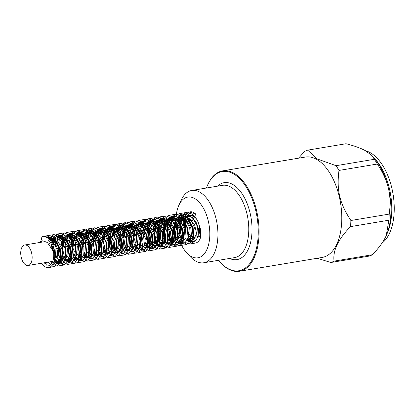<?xml version="1.0" encoding="UTF-8"?>
<svg xmlns="http://www.w3.org/2000/svg" width="415" height="415" viewBox="0 0 415 415"><rect width="100%" height="100%" fill="white"/><g stroke="black" fill="none" stroke-linecap="round" stroke-linejoin="round"><path stroke-width="0.62" d="M185.858 220.775A2.931 1.561 80.5 0 1 186.947 225.138A2.931 1.561 80.5 0 1 185.962 226.279A2.931 1.561 80.5 0 1 185.178 226.056A14.074 7.496 80.5 0 1 185.189 222.767M185.438 221.916A13.778 7.335 -99.5 0 0 185.287 224.494L185.116 227.643M183.954 223.737A2.931 1.561 80.5 0 1 184.353 220.92A2.931 1.561 80.5 0 1 184.758 220.573M185.464 228.587A14.074 7.496 -99.5 0 1 185.178 226.056A2.931 1.561 80.5 0 1 184.161 224.51A15.832 8.43 80.5 0 0 184.203 225.667M184.903 218.181A15.832 8.43 80.5 0 0 184.353 220.92A15.832 8.43 -99.5 0 0 184.203 222.513M188.732 220.604L193.717 231.42L193.39 236.239L191.574 238.366L187.902 234.605L186.947 225.138M176.899 223.991L177.288 222.871M178.839 220.059L182.828 217.387M181.345 226.076L183.632 235.289L181.386 240.062L177.376 235.269L177.433 224.432L176.909 224.001A11.553 6.152 80.5 0 0 176.759 227.861M168.22 222.341L172.656 219.115M179.467 222.258L180.452 223.498A11.553 6.152 80.5 0 0 177.693 219.903M151.501 244.881A10.557 5.618 80.5 0 0 153.394 230.278L153.322 230.356A10.38 5.525 80.5 0 1 151.459 244.715L150.842 245.177L148.42 243.74L146.552 239.263L147.787 227.389M148.944 225.646L152.45 223.478L158.167 225.672L162.281 232.566L163.152 239.958L161.025 243.455L158.592 242.049L156.74 237.536L157.985 225.667M158.577 224.655L162.638 221.802L168.334 223.96L172.474 230.849L173.34 238.272L171.203 241.743L168.786 240.368L166.913 235.85L168.137 223.976M50.583 240.679L56.305 242.806L60.377 249.591L61.249 256.859L59.174 260.283L55.47 256.211L54.972 246.406L56.258 242.759M59.796 239.273L60.849 238.983L66.467 241.105L70.56 247.864L71.437 255.168L69.357 258.576L65.653 254.504L65.155 244.71L66.421 241.058M69.995 237.572L71.027 237.271L76.651 239.419L80.728 246.152L81.631 253.456L79.54 256.906L75.826 252.823L75.323 242.998L76.609 239.382M80.173 235.845L81.21 235.549L86.849 237.712L90.911 244.482L91.793 251.755L89.723 255.194M89.339 255.194L85.884 250.702L85.511 241.302L86.802 237.671M87.964 235.922L91.393 233.878L97.022 236L101.11 242.775L101.976 250.063L99.901 253.472M99.548 253.487L96.078 249.021L95.704 239.605L96.975 235.953M98.127 234.236L101.576 232.177L105.887 233.251L109.648 237.447L112.143 248.575M109.721 251.812L106.245 247.319L105.877 237.904L107.148 234.273M108.336 232.535L111.754 230.45L116.024 231.539L119.759 235.611L122.347 246.645M119.883 250.105L116.423 245.602L116.05 236.197L117.346 232.576M118.524 230.823L121.937 228.764L126.233 229.837L129.952 233.961L132.515 245.011M130.087 248.383L126.622 243.911L126.243 234.501L127.53 230.854M128.671 229.132L132.12 227.083L137.562 229.033M140.275 246.702L136.8 242.22L136.426 232.805L137.692 229.158M138.869 227.436L142.298 225.361L147.865 227.456M48.187 237.966L50.106 237.307L57.177 240.223L62.162 249.296L62.904 259.022L59.734 263.634L54.49 258.799M52.736 249.965L52.788 247.957M53.063 245.654L54.266 241.343M57.011 237.235L60.289 235.637L67.334 238.521L72.35 247.563L73.097 257.331L69.912 261.927L66.82 260.573L64.169 255.77M62.935 248.31L64.439 239.611M67.199 235.57L70.467 233.915L77.512 236.841L82.512 245.851L83.291 255.619L80.1 260.262L76.998 258.836L74.337 254.089M73.123 246.671L74.622 237.93M77.392 233.853L80.645 232.193L87.715 235.129L92.695 244.186L93.453 253.913L90.283 258.55L88.815 258.789L91.98 254.156L91.233 244.435L86.247 235.372L79.177 232.436L76.619 233.531M86.73 256.652L84.52 252.33M83.285 244.892L84.816 236.249M85.381 235.046L90.833 230.527L97.79 233.313L102.801 242.163L103.698 251.853L100.726 256.761M96.949 255.002L94.713 250.65M93.468 243.169L94.988 234.522M95.538 233.334L101.016 228.826L107.967 231.637L112.979 240.461L113.892 250.198L110.878 255.085M107.184 253.332L104.886 248.984M103.667 241.561L105.161 232.815L103.122 240.244M105.716 231.658L111.194 227.093L118.182 229.962L123.167 238.838L124.054 248.544L121.019 253.425M117.305 251.563L115.059 247.252M113.84 239.823L115.36 231.145M115.925 229.952L121.377 225.407L128.349 228.219L133.345 237.09L134.237 246.764L131.259 251.672M127.462 249.872L125.257 245.535M124.007 238.049L125.538 229.433M126.098 228.229L131.56 223.732L138.506 226.523L143.528 235.347L144.436 245.068L141.442 249.965M137.723 248.237L135.44 243.87M134.211 236.436L135.71 227.705M136.255 226.554L141.738 222.004L148.788 224.935L153.778 233.951L154.562 243.709L151.376 248.362L148.264 246.92L145.608 242.168M144.394 234.75L145.898 226.03M146.464 224.852L151.921 220.292L158.992 223.218L163.972 232.286L164.724 242.007L161.554 246.635L157.036 243.309L154.588 233.811L156.393 223.654L162.109 218.627L169.159 221.511L174.17 230.569L174.912 240.321L171.732 244.917L167.613 242.236M166.067 238.978L164.745 230.641L166.368 222.357M171.675 217.061L172.287 216.915L179.327 219.826L184.333 228.841L185.111 238.62L181.915 243.247L178.647 241.649L175.934 236.379L174.938 228.94L176.173 221.579M181.723 215.364L182.465 215.183M184.991 215.323L191.191 220.1L194.988 229.038L195.123 237.593L192.104 241.551L187.974 238.843M44.135 262.804A12.429 6.619 -99.5 0 0 46.828 264.22L46.937 265.839A14.074 7.496 -99.5 0 0 48.337 265.849A14.074 7.496 -99.5 0 0 53.763 254.945A14.074 7.496 -99.5 0 0 48.342 239.87L47.73 243.045A10.38 5.525 -99.5 0 0 44.306 241.732L24.729 245A10.38 5.525 80.5 0 1 31.888 254.328A10.38 5.525 80.5 0 1 28.147 265.476A10.38 5.525 80.5 0 1 20.75 252.123A10.38 5.525 80.5 0 1 24.729 245M41.002 242.282A12.139 6.464 80.5 0 1 42.237 240.835L41.085 237.447A15.832 8.43 80.5 0 1 43.409 236.353A15.832 8.43 80.5 0 1 54.334 250.577A15.832 8.43 80.5 0 1 48.628 267.582A15.832 8.43 80.5 0 1 41.448 263.25M191.569 238.355L194.407 237.883L196.622 233.718L194.448 224.048L187.819 217.953M184.545 218.332L181.225 221.667M184.125 214.773L185.256 214.451L192.425 217.434L197.504 226.647L198.271 236.628L194.988 241.343L194.251 241.364L193.914 237.966M53.141 245.882L55.942 258.462L54.832 263.162L52.176 265.175M50.521 264.775L48.052 262.15M49.027 238.755L52.897 236.56L60.061 239.543L65.145 248.751L65.912 258.737L62.624 263.473L57.976 260.008M58.391 238.085L63.075 234.828L70.265 237.837L75.323 247.086L76.075 257.025L72.807 261.772L68.143 258.327M68.558 236.384L73.263 233.163L80.443 236.119L85.526 245.384L86.253 255.339L82.984 260.039L80.676 259.422M78.902 257.539L78.342 256.626M78.741 234.646L83.441 231.466L90.605 234.434L95.694 243.647L96.456 253.638L93.168 258.358L90.838 257.705M89.09 255.811L88.519 254.903M87.456 235.647L93.619 229.728L100.803 232.737L105.867 241.971L106.624 251.921L103.356 256.678L101.053 255.993M99.278 254.151L98.682 253.212M97.655 233.982L103.807 228.048L110.992 231.015L116.07 240.29L116.797 250.235L113.528 254.94L111.23 254.317M109.446 252.45L108.886 251.532M107.833 232.27L113.99 226.367L121.154 229.329L126.243 238.547L126.995 248.538L123.712 253.249L121.382 252.611M119.634 250.712L119.074 249.809M118 230.543L124.163 224.634L131.342 227.638L136.411 236.861L137.173 246.821L133.9 251.578L131.591 250.888M129.822 249.042L129.226 248.097M128.199 228.873L134.351 222.938L141.541 225.916L146.609 235.191L147.341 245.125L144.078 249.84L139.424 246.432M138.382 227.176L144.534 221.268L151.703 224.219L156.797 233.453L157.539 243.439L154.256 248.139L151.07 246.743L148.342 241.826L147.87 227.467M148.549 225.438L154.712 219.54L161.881 222.539L166.954 231.746L167.722 241.722L164.444 246.474L161.243 245.006L158.509 240.135L158.048 225.744M158.452 224.494L161.139 219.95L164.895 217.828L172.085 220.822L177.148 230.086L177.885 240.02L174.622 244.751L170.352 241.976L167.629 233.614M169.548 220.733L170.762 218.84M172.635 217.107L175.083 216.163L182.252 219.115L187.347 228.364L188.078 238.335L184.8 243.029L180.323 239.886M179.654 219.125L180.982 217.107M153.317 230.356L148.886 225.615L145.141 224.904M143.792 225.319L142.029 226.585L140.638 228.52M139.523 231.311L138.859 235.466L140.778 244.368M142.776 246.328L144.602 245.483L145.328 237.971L140.846 228.966L134.642 226.642M133.537 227.036L130.362 230.408M129.33 232.981L129.07 234.019M129.065 234.029L129.594 243.901L130.585 246.028M133.085 247.947L135.477 242.593L132.535 233.033L125.75 228.209L124.526 228.333L128.749 225.568L135.223 228.151L139.871 236.275L140.685 245.078L137.93 249.208L134.507 247.024M123.385 228.748L120.168 232.089M119.157 234.672L118.721 242.791L120.417 247.739M123.105 249.607L125.097 246.775L123.826 237.593L117.819 230.455L114.597 230.009M113.248 230.429L111.09 232.125L110.001 233.78M108.979 236.405L108.299 241.323L110.234 249.472M112.226 251.428L114.265 250.281L114.633 242.36L109.819 233.614L104.414 231.695L101.571 232.167M103.008 232.125L99.823 235.507M98.786 238.096L98.391 239.797L99.263 249.576L100.041 251.137M102.578 253.041L103.081 252.932L104.902 247.044L101.582 237.53L94.682 233.318L93.894 233.448M92.825 233.853L89.624 237.198M88.608 239.771L88.302 248.585L89.868 252.828M92.446 254.732L94.641 251.355L92.981 241.997L86.751 235.347L84.053 235.108M82.689 235.544L80.168 237.707L79.452 238.879M78.435 241.499L77.766 247.179L80.261 255.36L80.821 255.905M82.378 256.397L83.908 255.038L83.903 246.743L78.783 238.298L73.87 236.799M72.49 237.224L69.279 240.601M68.242 243.206L67.738 245.639L68.947 255.22L70.659 257.601M72.086 258.135L72.796 257.897L74.301 251.474L70.612 242.059L63.293 238.558M62.276 238.947L60.642 240.166M58.059 244.881L57.903 254.364L60.481 259.313M61.825 259.847L64.159 255.894L62.105 246.422L55.683 240.285L50.666 240.669M52.124 240.653L51.019 241.348M51.828 261.502L52.902 260.853M53.717 253.451L53.146 251.127L47.73 243.045M167.644 223.4A11.553 6.152 80.5 0 0 171.385 240.638L171.551 239.782L174.046 241.281L174.974 240.799L176.095 233.614L171.909 224.235L167.266 221.34M153 229.832L155.547 222.165L160.491 218.596L167.67 221.548L172.759 230.807L173.486 240.773L170.212 245.467L166.591 243.584L163.764 237.344L163.116 229.002L165.175 221.361L160.081 226.865M159.687 228.146L159.879 238.288L163.65 243.019L166.109 238.205L163.536 228.489L156.808 222.974L155.293 223.011L150.619 226.891M149.519 229.843L149.084 237.022L152.015 244.119M152.279 244.321L153.675 244.674L155.604 242.293L154.738 233.168L153.41 230.315M175.037 219.768L172.931 220.936L171.271 223.005L170.793 222.326L169.823 224.479M169.019 227.674L168.812 229.516L169.854 237.624M184.224 239.564L186.008 237.65L185.531 228.795L179.97 220.671L177.62 219.675M179.213 225.973L179.057 231.404L180.681 237.447M47.58 237.499L48.488 237.266L55.672 240.275L60.735 249.514L61.487 259.458L58.219 264.21L53.94 261.393M51.175 246.842L51.559 244.585M51.968 243.066L52.845 240.793M55.901 236.773L58.676 235.59L65.861 238.552L70.939 247.822L71.665 257.772L68.397 262.477L63.469 258.529M61.379 245.141L63.013 239.076M66.078 235.108L68.859 233.904L76.018 236.866L81.107 246.085L81.869 256.076L78.58 260.791L82.99 260.06M75.022 258.944L73.657 256.828M71.562 243.439L73.196 237.359M76.277 233.412L79.032 232.167L86.211 235.175L91.279 244.404L92.037 254.359L88.769 259.116M85.153 257.186L83.84 255.173M81.724 241.732L83.389 235.684M86.455 231.674L89.22 230.481L96.41 233.453L101.478 242.728L102.204 252.668L98.941 257.378M95.315 255.495L94.013 253.441M91.917 240.036L93.562 233.982M96.622 229.993L99.403 228.805L105.597 230.849L110.597 238.008L112.641 247.018L111.386 253.897M105.56 253.85L104.201 251.723M102.111 238.335L103.734 232.255M103.978 231.762L109.576 227.078L115.785 229.184L120.786 236.322L122.845 245.39L121.528 252.221M115.712 252.092L114.384 250.063M112.273 236.633L113.938 230.574M114.198 230.055L119.759 225.371L126.004 227.482L130.974 234.683L133.028 243.719L131.7 250.587M125.854 250.38L124.562 248.352M122.461 234.937L124.111 228.888M124.365 228.359L129.947 223.701L136.151 225.744L141.142 232.924L143.191 241.924L141.925 248.813M139.668 250.572L134.745 246.614M132.66 233.235L134.273 227.161M134.522 226.663L140.125 221.984L147.294 224.972L152.367 234.179L153.14 244.16L149.857 248.907L144.934 244.949M142.822 231.534L144.482 225.459M144.736 224.956L150.303 220.261L157.498 223.26L162.561 232.519L163.297 242.453L160.04 247.19L156.839 245.763L154.141 240.928M165.881 220.209L170.674 216.889L177.838 219.867L182.922 229.075L183.684 239.066L180.401 243.797L177.189 242.334M175.55 239.974L173.221 230.055L175.312 219.784M176.069 218.549L180.847 215.157L188.037 218.166L193.1 227.41L193.847 237.349L190.584 242.101L187.388 240.659M183.56 224.562L185.453 218.202M186.252 216.853L188.483 214.529A14.074 7.496 -99.5 0 0 186.885 216.495M188.286 236.649A14.074 7.496 -99.5 0 0 194.251 241.364M187.424 217.496L188.996 216.039L188.483 214.529M46.828 264.22L44.799 262.695M49.115 238.838L55.506 241.774L59.952 249.923L60.668 258.514L57.95 262.591L54.277 260.034M51.968 248.253L52.233 246.23M52.627 244.523L53.971 241.203M57.638 237.577L58.946 237.209L65.44 239.803L70.073 247.968L70.861 256.729L68.127 260.859L63.926 257.321M62.167 246.541L64.143 239.471M67.827 235.912L69.129 235.523L75.603 238.117L80.245 246.23L81.065 255.033L78.311 259.173L74.098 255.599M72.35 244.881L74.327 237.779M78.02 234.185L79.301 233.79L85.796 236.42L90.418 244.549L91.238 253.316L88.499 257.492L87.026 257.72M87.757 257.466L84.281 253.939M82.518 243.159L84.52 236.104M85.194 235.035L89.49 232.099L95.99 234.703L100.617 242.868L101.405 251.625L98.671 255.759M97.93 255.744L94.47 252.232M92.706 241.431L94.693 234.376M95.357 233.318L99.673 230.424L106.152 233.007L110.8 241.136L111.604 249.934L108.855 254.063M108.066 254.058L104.642 250.494M102.899 239.771L104.871 232.665M105.535 231.648L109.851 228.696L116.335 231.321L120.962 239.439L121.787 248.217L119.043 252.393M118.291 252.372L114.825 248.829M113.637 234.579L115.064 230.994M115.738 229.936L120.034 226.989L126.534 229.604L131.156 237.769L131.954 246.515L129.221 250.665M128.489 250.644L125.014 247.143M123.245 236.327L125.237 229.288M125.906 228.214L130.217 225.319L136.701 227.902L141.349 236.042L142.148 244.829L139.399 248.953M138.615 248.948L135.191 245.395M133.443 234.662L135.415 227.56M136.073 226.538L140.394 223.602L138.926 223.846L145.411 226.466L150.038 234.584L150.863 243.356L148.119 247.537L144.7 245.348M149.587 247.288L145.369 243.709M143.616 232.976L145.608 225.885M146.282 224.842L150.578 221.88M144.928 224.925L149.11 222.134L155.609 224.748L160.232 232.908L161.03 241.66L158.297 245.805L159.765 245.571L156.834 244.062L154.494 239.113M153.773 231.388L156.004 223.815L160.766 220.215L167.25 222.798L171.893 230.948L172.687 239.725L169.943 243.849L167.447 242.848M165.813 240.451L163.899 231.321L166.197 222.056M166.923 221.029L170.944 218.508L177.418 221.112L182.055 229.22L182.885 238.023L180.131 242.178L177.106 240.524L174.72 235.248L174.155 228.017L175.877 221.288M177.226 219.224L181.122 216.775L187.622 219.411L192.238 227.555L193.048 236.306L190.314 240.477L187.829 239.429M184.348 225.947L186.086 219.582M49.458 239.222L55.221 243.408L58.837 251.48L59.101 259.245L56.482 262.825L53.862 261.658M50.806 246.277L51.351 244.145M51.844 242.811L52.881 240.804M58.946 237.204L57.478 237.453L63.962 240.046L68.61 248.201L69.398 256.978L66.659 261.102L63.225 258.934M61.005 244.57L63.054 239.082M67.588 235.772L74.135 238.366L78.772 246.474L79.597 255.272L76.842 259.427L73.424 257.238M71.51 252.797L70.882 248.927M71.178 242.837L73.268 237.375M77.761 234.044L84.333 236.664L88.95 244.803L89.764 253.56L87.026 257.731L83.602 255.557M81.703 251.065L81.07 247.304M81.35 241.157L83.436 235.699M83.825 235.129L88.022 232.359L94.516 234.947L99.154 243.107L99.942 251.874L97.203 255.998L93.769 253.84M91.886 249.379L91.222 245.488M91.549 239.471L93.593 233.993M93.977 233.432L98.205 230.667L104.679 233.261L109.321 241.374L110.141 250.178L107.386 254.317L103.968 252.128M102.054 247.698L101.421 243.787M101.727 237.738L103.807 232.276M104.196 231.726L108.377 228.93L114.872 231.565L119.494 239.694L120.314 248.461L117.575 252.636L114.151 250.453M112.237 245.955L111.614 242.189M111.894 236.047L113.99 230.59M114.379 230.024L118.566 227.244L125.065 229.843L129.693 238.013L130.486 246.769L127.747 250.904L124.313 248.746M122.435 244.274L121.777 240.425M122.093 234.371L124.137 228.893M132.276 232.644L134.341 227.176M134.735 226.626L138.926 223.835M142.438 230.937L144.544 225.475M158.297 245.805L153.866 241.784M152.632 229.267L155.075 223.234L159.293 220.464L165.777 223.047L170.425 231.181L171.224 239.974L168.474 244.098L165.808 242.905L163.515 238.682M162.441 232.301L165.326 221.449M166.223 220.458L169.47 218.741L175.955 221.361L180.587 229.474L181.412 238.262L178.663 242.433L177.257 242.178M175.332 240.358L172.63 230.346L175.488 219.805M176.385 218.778L179.654 217.024L186.153 219.649L190.776 227.804L191.574 236.555L188.841 240.71L187.471 240.472M183.622 234.439L182.839 229.775M183.202 224.012L185.183 218.793M186.792 216.832L189.842 215.359L194.92 216.755A12.429 6.619 -99.5 0 0 190.822 215.178M190.288 215.307A12.429 6.619 -99.5 0 0 188.996 216.039M184.53 215.017L189.282 212.013L195.481 213.829L194.92 216.755M39.965 242.459L41.702 239.258M44.939 236.358L46.729 235.772L54.661 239.18L60.196 249.617L60.87 260.822L57.042 266.181L52.861 264.08M51.994 262.923L51.237 261.616M49.136 244.228L49.39 243.154M50.34 240.327L56.917 234.117L64.833 237.463L70.394 247.905L71.058 259.142L67.214 264.448L61.446 259.915M60.829 258.597L58.852 246.157M62.815 234.874L67.095 232.41L74.996 235.782L80.557 246.173L81.262 257.435L77.403 262.783L71.619 258.213M71.007 256.937L69.03 244.456M73.009 233.204L77.273 230.673L85.2 234.086L90.735 244.508L91.419 255.718L87.586 261.087L81.781 256.517M81.018 254.831L79.192 242.692M83.125 231.529L87.461 229.002L95.383 232.359L100.938 242.811L101.597 254.037L97.764 259.349L91.985 254.81M91.191 253.057L89.391 241.037M93.344 229.786L97.644 227.316L105.54 230.678L111.106 241.068L111.806 252.341L107.947 257.674L102.168 253.109M101.374 251.397L99.579 239.367M100.041 235.71L100.243 234.776M101.016 232.307L103.9 227.742L107.817 225.573L115.738 228.987L121.279 239.393L121.974 250.619L118.135 255.993L112.325 251.412M111.562 249.747L109.742 237.603M110.219 233.993L110.452 232.991M111.246 230.569L114.104 225.978L118.005 223.893L125.932 227.259L131.482 237.717L132.141 248.927L128.308 254.25L122.524 249.711M121.74 247.968L119.93 235.912M120.417 232.333L120.666 231.264M121.419 228.873L124.256 224.287L128.188 222.217L136.089 225.568L141.66 235.974L142.345 247.241L138.491 252.559L132.717 248.009M130.59 230.621L130.798 229.661M131.56 227.207L134.439 222.642L138.366 220.479L146.277 223.887L151.823 234.283L152.523 245.519L148.679 250.893L142.874 246.313M140.763 228.883L140.986 227.928M141.774 225.485L144.648 220.894L148.549 218.778L156.481 222.165L162.021 232.618L162.685 243.823L158.857 249.161L155.667 248.061L152.767 244.01M150.961 227.223L153.861 220.261L158.738 217.112L166.638 220.464L172.209 230.88L172.884 242.137L169.035 247.449L165.471 246.033M163.308 242.988L162.934 242.241M160.755 228.11L163.437 219.447L168.91 215.39L176.816 218.783L182.367 229.168L183.072 240.42L179.223 245.789L175.69 244.331M173.449 241.25L173.112 240.586M170.923 226.372L171.628 222.435M171.758 221.978L172.645 219.613M172.905 219.063L173.055 218.778M173.88 217.408L179.093 213.668L187.025 217.066L192.56 227.513L193.234 238.713L189.406 244.067L185.832 242.614M183.062 238.36L181.023 225.506M181.537 221.963L181.863 220.635M182.273 219.338L182.979 217.6M184.934 218.062A15.832 8.43 80.5 0 1 185.033 217.725M185.515 216.397A15.832 8.43 80.5 0 1 190.262 211.821A15.832 8.43 80.5 0 1 195.481 213.829M181.786 215.364L186.439 212.48L192.451 214.161L197.659 220.536L200.564 229.308L200.575 237.546A15.832 8.43 80.5 0 1 195.481 243.05A15.832 8.43 80.5 0 1 188.068 238.376M43.902 236.296L51.808 239.631L57.374 250.084L58.033 261.31L54.194 266.627L51.527 265.948M50.34 264.926L48.42 262.088M48.711 238.438L54.075 234.594L61.975 237.956L67.541 248.346L68.236 259.614L64.382 264.952L61.358 263.982L58.525 260.241M58.204 237.951L64.252 232.851L72.174 236.265L77.709 246.671L78.404 257.891L74.57 263.271L71.525 262.238L68.688 258.555M68.397 236.27L74.441 231.171L82.367 234.537L87.918 244.995L88.571 256.205L84.743 261.528L80.624 259.541M79.063 257.186L78.902 256.875M78.57 234.532L84.624 229.495L92.524 232.846L98.096 243.252L98.78 254.514L94.926 259.837L90.802 257.798M89.246 255.458L89.08 255.147M87.57 235.704L90.506 230.294L94.796 227.757L102.713 231.16L108.253 241.561L108.958 252.792L105.114 258.172L101.006 256.112M99.429 253.809L99.232 253.441M97.753 234.029L100.705 228.572L104.985 226.056L112.916 229.438L118.457 239.896L119.121 251.101L115.292 256.434L111.178 254.442M109.607 252.102L109.436 251.77M107.957 232.333L110.862 226.844L115.168 224.391L123.073 227.736L128.645 238.158L129.319 249.415L125.47 254.727L121.346 252.704M119.79 250.354L119.634 250.058M118.125 230.6L121.05 225.189L125.346 222.663L133.251 226.061L138.802 236.446L139.507 247.698L135.658 253.067L131.55 250.997M129.973 248.694L129.781 248.331M128.297 228.919L131.249 223.483L135.523 220.946L143.46 224.344L148.995 234.791L149.665 245.991L145.836 251.345L141.733 249.337M139.668 224.349L145.717 219.286L153.623 222.632L159.194 233.069L159.858 244.311L156.014 249.617L152.466 248.232L149.369 243.138L148.108 227.762M148.674 225.501L151.589 220.075L155.895 217.574L163.795 220.956L169.351 231.342L170.057 242.604L166.202 247.957L162.654 246.494L159.531 241.452L158.276 226.025M158.587 224.665L161.554 218.658L166.067 215.836L173.999 219.25L179.534 229.682L180.214 240.887L176.385 246.251L172.142 244.067L168.869 237.038M169.538 220.739L170.378 218.949M171.618 217.061L176.261 214.176L184.177 217.527L189.738 227.98L190.397 239.206L186.558 244.518L180.826 240.062M179.674 219.104L180.535 217.227M186.247 216.319L187.046 216.116L191.88 217.367L196.098 222.222L198.546 228.909L198.78 235.191L200.575 237.546M52.679 244.653L56.409 256.351L55.672 261.025L53.369 263.011M52.114 262.711L50.863 261.678M50.765 240.653L54.687 238.231L61.036 240.757L65.601 248.678L66.431 257.269L63.77 261.305L61.067 259.977M60.517 259.251L58.245 253.103L58.297 245.239M64.859 236.498L71.235 239.066L75.774 246.998L76.604 255.552L73.958 259.624L71.256 258.275M70.69 257.554L68.444 251.391L68.465 243.538M79.452 234.076L75.048 234.812L81.423 237.344L85.972 245.312L86.777 253.861L84.136 257.891L81.605 256.786M80.806 255.78L78.601 249.586L78.668 241.836M85.231 233.131L91.585 235.653L96.15 243.579L96.975 252.164L94.314 256.195L91.777 255.064M89.941 252.04L88.846 240.135M91.523 233.842L95.409 231.404L101.774 233.967L106.318 241.888L107.153 250.447L104.502 254.525L101.976 253.363M100.103 250.349L99.009 238.433M101.711 232.141L105.592 229.703L111.972 232.244L116.516 240.212L117.321 248.751L114.68 252.792L112.159 251.687M110.302 248.647L109.207 236.742M111.853 230.45L115.775 228.027L122.135 230.548L126.7 238.485L127.514 247.065L124.858 251.085L122.321 249.97M120.49 246.941L119.396 235.03M122.057 228.743L125.953 226.31L132.312 228.862L136.867 236.778L137.702 245.353L135.046 249.42L132.515 248.253M130.652 245.239L129.558 233.329M132.261 227.041L136.136 224.593L142.516 227.15L147.055 235.108L147.865 243.647L145.229 247.698L142.511 246.37M140.841 243.543L139.746 231.643M142.407 225.345L146.324 222.922L152.684 225.438L157.249 233.391L158.053 241.961L155.407 245.981L152.357 244.253M152.134 243.937L149.919 237.997L149.851 230.444M150.733 227L156.502 221.216L162.856 223.758L167.411 231.669L168.251 240.254L165.59 244.311L161.072 239.829L160.019 228.753M160.309 227.264L163.946 220.79M165.378 219.888L166.68 219.488L173.055 222.051L177.594 229.998L178.414 238.542L175.773 242.609L171.691 239.144L169.937 229.765M170.498 225.584L171.561 222.539M172.277 221.216L174.103 219.073M175.535 218.197L176.868 217.818L183.233 220.334L187.793 228.297L188.597 236.856L185.951 240.882M182.756 238.962L180.426 232.675L180.515 224.691M181.334 221.766L181.708 220.863M183.005 218.695L183.762 217.859M187.627 217.725L188.763 216.599A12.139 6.464 80.5 0 1 190.869 215.468A12.139 6.464 80.5 0 1 198.002 221.895A12.139 6.464 80.5 0 1 198.78 235.191M49.375 239.123L55.61 242.044L59.936 250.022L60.611 258.353L57.996 262.259L54.355 259.64M52.197 248.715L52.425 246.769M52.804 244.964L54.225 241.323M57.981 237.8L59.091 237.499L65.446 240.015L70.016 247.952L70.83 256.532L68.174 260.558L64.019 256.901M62.395 247.024L64.408 239.595M68.148 236.109L69.269 235.777L75.629 238.329L80.178 246.245L81.018 254.82L78.362 258.887L74.186 255.199M72.573 245.343L74.607 237.919M78.326 234.371L79.452 234.06L85.827 236.617L90.371 244.575L91.181 253.114L88.545 257.17L84.37 253.518M82.741 243.615L84.779 236.228M85.532 235.061L89.635 232.39L96 234.906L100.565 242.863L101.369 251.428L98.718 255.448M98.314 255.479L94.568 251.806M92.939 241.909L94.947 234.501M95.709 233.355L99.818 230.688L106.167 233.225L110.732 241.136L111.568 249.726L108.906 253.773M108.429 253.804L104.736 250.089M105.903 231.684L109.996 228.956L116.371 231.523L120.91 239.465L121.735 248.009L119.089 252.081M118.659 252.092L114.914 248.414M113.835 234.932L115.329 231.129M116.086 229.967L120.179 227.28L126.554 229.806L131.109 237.774L131.908 246.323L129.267 250.349M128.873 250.37L125.112 246.712M123.478 236.799L125.496 229.412M126.253 228.25L130.362 225.594L136.717 228.115L141.282 236.036L142.106 244.627L139.45 248.658M138.984 248.694L135.285 244.985M133.672 235.134L135.689 227.695M136.442 226.574L140.54 223.861L146.905 226.424L151.449 234.351L152.284 242.91L149.639 246.987L145.458 243.304M143.839 233.432L145.878 226.019M146.635 224.873L150.863 222.144M155.407 246.002L159.817 245.265L156.849 243.647L154.572 238.381M153.991 232.141L156.076 224.266L161.15 220.458M165.59 244.3L169.994 243.564L167.541 242.521M165.907 240.046L164.164 231.171L166.436 222.248M167.157 221.242L171.089 218.772L177.444 221.325L181.998 229.236L182.839 237.811L180.177 241.878L177.713 240.783M176.079 238.345L174.352 230.097L176.1 221.506M177.433 219.457L181.267 217.05L187.647 219.613L192.187 227.57L193.001 236.109L190.361 240.166L187.912 239.113M184.571 226.398L186.304 219.794M188.208 215.136L188.763 216.599M47.881 237.722L48.638 237.556L55.709 240.467L60.694 249.545L61.436 259.266L58.266 263.878L54.038 261.045M51.408 247.226L51.756 245.032M52.15 243.444L53.115 240.871M56.279 236.908L58.821 235.881L65.866 238.765L70.882 247.807L71.634 257.58L68.444 262.176L63.62 258.223M61.607 245.514L63.288 239.149M66.457 235.243L68.999 234.159L76.044 237.084L81.039 246.1L81.822 255.863L78.632 260.511L73.792 256.537M71.774 243.797L73.491 237.442M85.895 257.585L83.98 254.867M81.947 242.106L83.669 235.767M86.813 231.798L89.365 230.771L96.42 233.661L101.431 242.718L102.168 252.47L98.993 257.067M96.041 255.879L94.169 253.129M92.151 240.415L93.832 234.055M94.164 233.401L99.548 229.07L105.488 230.968L110.374 237.65L112.548 246.287L111.614 253.155M106.328 254.239L104.341 251.423M102.329 238.703L104.03 232.338M104.367 231.7L109.721 227.332L115.707 229.303L120.568 236.021L122.757 244.7L121.745 251.542M116.475 252.502L114.524 249.768M112.491 237.001L114.224 230.657M114.566 229.998L119.909 225.661L125.932 227.602L130.792 234.439L132.935 243.112L131.887 249.97M126.58 250.764L124.713 248.04M122.69 235.315L124.381 228.961M124.718 228.302L130.092 223.976L136.047 225.864L140.934 232.597L143.097 241.229L142.143 248.103M139.72 250.276L134.885 246.313M132.878 233.604L134.564 227.238M134.901 226.6L140.27 222.243L147.325 225.179L152.31 234.205L153.088 243.953L149.908 248.606L145.068 244.653M143.04 231.897L144.773 225.547M145.11 224.894L150.453 220.541L157.524 223.457L162.509 232.535L163.251 242.256L160.086 246.873L156.901 245.426L154.261 240.456M153.228 230.206L155.692 222.471L160.641 218.876L167.686 221.76L172.697 230.802L173.449 240.57L170.264 245.166L167.121 243.761M165.507 241.348L163.282 231.58L165.424 221.511M166.13 220.391L170.814 217.154L177.864 220.075L182.859 229.09L183.638 238.853L180.452 243.501L177.314 242.038M175.685 239.673L173.475 229.884L175.618 219.846M176.318 218.726L180.997 215.432L188.068 218.368L193.048 227.425L193.8 237.147L190.63 241.784L187.507 240.373M183.788 224.925L185.401 218.97M192.731 237.593A10.557 5.618 80.5 0 1 187.061 225.184M176.297 214.851A30.783 16.393 80.5 0 1 178.756 205.534A30.783 16.393 80.5 0 1 198.515 201.529A30.783 16.393 80.5 0 1 209.741 236.685A30.783 16.393 80.5 0 1 186.641 252.735A30.783 16.393 80.5 0 1 178.657 238.184M176.655 229.858A30.783 16.393 80.5 0 1 175.929 221.335M181.013 221.47A10.557 5.618 80.5 0 1 184.281 218.171A10.557 5.618 80.5 0 1 184.296 218.171L184.296 218.171M180.463 221.013A11.553 6.152 80.5 0 1 183.098 217.533M182.683 240.072A11.553 6.152 80.5 0 1 182.356 239.896M182.667 239.097A10.557 5.618 80.5 0 1 177.444 224.442M171.26 223.005A10.557 5.618 80.5 0 1 174.487 219.81L175.327 219.67M170.793 222.326A11.553 6.152 80.5 0 1 173.61 219.027M171.551 239.782A10.557 5.618 80.5 0 1 168.148 223.981M192.088 225.558A10.38 5.525 -99.5 0 0 193.795 232.312M196.254 235.72A10.38 5.525 -99.5 0 0 199.475 236.856A10.38 5.525 -99.5 0 0 199.957 236.732M194.775 216.915A10.38 5.525 -99.5 0 0 192.42 221.034M187.082 226.092L190.859 225.459A2.931 1.561 -99.5 0 0 191.694 224.712M178.756 205.534L180.966 200.549A36.645 19.515 80.5 0 1 191.73 190.475A36.645 19.515 80.5 0 1 217.849 237.629A36.645 19.515 80.5 0 1 203.801 262.768A36.645 19.515 80.5 0 1 195.89 261.196A36.645 19.515 80.5 0 1 190.35 256.74L186.641 252.735M206.421 188.021A50.308 26.788 80.5 0 1 207.495 185.349A50.308 26.788 80.5 0 1 241.904 181.101A50.308 26.788 80.5 0 1 257.341 243.823A50.308 26.788 80.5 0 1 227.991 268.609A50.308 26.788 80.5 0 1 220.381 262.488A50.308 26.788 80.5 0 1 218.498 260.309M220.381 262.488L220.754 262.887A50.895 27.1 -99.5 0 0 228.452 269.081A50.895 27.1 -99.5 0 0 239.439 271.26A50.895 27.1 -99.5 0 0 258.913 226.58A50.895 27.1 -99.5 0 0 233.65 173.039A50.895 27.1 -99.5 0 0 222.668 170.861A50.895 27.1 -99.5 0 0 207.718 184.851L207.495 185.349M374.392 159.287A57.462 30.596 80.5 0 1 377.308 164.034L338.977 170.435A57.462 30.596 -99.5 0 0 336.067 165.689L374.392 159.287L371.762 155.443L365.35 150.655C360.718 148.134 354.28 145.831 346.027 143.74L307.702 150.142A57.462 30.596 -99.5 0 0 304.454 151.517L298.561 158.182M350.54 226.616A57.462 30.596 -99.5 0 0 350.872 220.5L389.197 214.099A57.462 30.596 80.5 0 1 388.865 220.215L350.54 226.616C338.137 239.279 332.648 250.785 334.065 261.134L372.395 254.732A57.462 30.596 80.5 0 1 369.153 256.107L330.822 262.508A57.462 30.596 -99.5 0 0 334.065 261.134M372.395 254.732C378.61 248.263 383.071 242.225 385.768 236.617L386.246 235.585L388.865 220.215M389.197 214.099C390.567 204.974 390.297 196.342 388.393 188.208A51.304 27.317 80.5 0 1 386.251 235.57A51.304 27.317 80.5 0 1 386.246 235.58L386.251 235.57M371.762 155.443L373.111 156.901A51.304 27.317 80.5 0 1 388.393 188.208C386.432 180.084 382.739 172.023 377.308 164.034M330.822 262.508L317.262 258.26M365.657 150.827A48.373 25.756 80.5 0 1 392.896 193.219A48.373 25.756 80.5 0 1 381.919 243.221M338.977 170.435C336.487 190.205 339.537 203.039 350.872 220.5M307.702 150.142L316.744 158.774L336.067 165.689M239.439 271.26L322.165 257.44A50.895 27.1 -99.5 0 0 341.638 212.76A50.895 27.1 -99.5 0 0 316.38 159.22A50.895 27.1 -99.5 0 0 305.393 157.041L222.668 170.861M229.604 258.457A38.989 20.76 -99.5 0 0 251.044 217.719A38.989 20.76 -99.5 0 0 217.527 186.164M191.73 190.475L222.565 185.323A36.645 19.515 80.5 0 1 247.854 218.254A36.645 19.515 80.5 0 1 234.641 257.616L203.801 262.768M386.796 234.278A48.373 25.756 -99.5 0 0 374.045 157.944M52.145 265.211L52.44 265.159M58.219 264.194L62.624 263.463M68.402 262.498L72.807 261.761M88.763 259.095L93.168 258.358M100.539 257.129L103.351 256.657M110.691 255.433L113.534 254.955M120.858 253.736L123.712 253.259M131.078 252.024L133.895 251.557M141.245 250.328L144.078 249.856M149.851 248.891L154.261 248.154M160.034 247.19L164.439 246.453M170.217 245.488L174.622 244.751M180.395 243.787L184.805 243.05M190.584 242.085L194.988 241.354M48.488 237.287L52.897 236.55M58.676 235.585L63.08 234.849M68.854 233.884L73.263 233.152M79.037 232.187L83.441 231.451M89.22 230.486L93.624 229.749M99.398 228.784L103.807 228.048M109.581 227.083L113.985 226.346M119.764 225.381L124.168 224.645M129.947 223.68L134.351 222.943M140.125 221.984L144.534 221.247M150.308 220.282L154.712 219.545M160.491 218.581L164.895 217.844M170.669 216.879L175.078 216.142M180.852 215.178L185.256 214.441M56.482 262.825L57.95 262.576M66.659 261.123L68.127 260.874M76.842 259.422L78.311 259.178M117.57 252.616L117.85 252.569M148.114 247.516L149.582 247.273M168.48 244.113L169.948 243.87M178.657 242.412L180.126 242.168M188.841 240.71L190.314 240.467M67.655 235.751L69.123 235.507M77.838 234.05L79.306 233.806M88.022 232.348L89.49 232.104M98.199 230.647L99.667 230.403M108.382 228.95L109.851 228.701M118.566 227.249L120.034 227M128.743 225.547L130.217 225.304M149.11 222.144L150.578 221.901M159.293 220.443L160.761 220.199M169.47 218.741L170.939 218.498M179.654 217.045L181.122 216.796M48.628 267.582L54.199 266.653M57.042 266.176L64.382 264.952M67.22 264.474L74.565 263.25M77.403 262.778L84.748 261.549M87.586 261.077L94.926 259.847M97.769 259.375L105.109 258.146M107.947 257.674L115.292 256.444M118.514 255.91L125.47 254.748M128.313 254.271L135.653 253.046M138.491 252.569L145.836 251.345M148.674 250.873L156.019 249.643M158.857 249.171L166.197 247.942M169.04 247.47L176.38 246.24M179.218 245.768L186.563 244.544M189.401 244.067L195.481 243.05M43.409 236.353L43.891 236.27M46.734 235.798L54.075 234.574M56.917 234.096L64.258 232.872M67.095 232.395L74.441 231.171M77.278 230.693L84.619 229.469M87.461 228.997L94.802 227.768M97.639 227.296L104.985 226.066M107.822 225.594L115.168 224.365M118.005 223.893L125.346 222.668M128.183 222.191L135.529 220.967M138.366 220.49L145.712 219.265M148.549 218.788L155.89 217.564M158.732 217.092L166.073 215.862M168.91 215.39L176.256 214.161M179.093 213.689L186.439 212.464M189.276 211.987L190.262 211.821M53.592 263.006L57.996 262.27M63.77 261.305L68.179 260.573M73.958 259.608L78.362 258.872M84.136 257.907L88.545 257.17M94.319 256.205L98.215 255.552M104.502 254.504L108.362 253.861M114.685 252.802L118.597 252.149M124.863 251.101L128.78 250.447M135.046 249.399L138.906 248.756M145.229 247.703L149.633 246.967M175.773 242.599L180.177 241.862M185.956 240.897L190.361 240.161M57.815 237.691L59.091 237.479M67.967 235.995L69.269 235.777M85.225 233.111L89.635 232.374M95.409 231.414L99.813 230.678M105.592 229.713L109.996 228.976M115.775 228.011L120.179 227.275M125.953 226.31L130.362 225.573M136.136 224.608L140.54 223.872M146.319 222.907L150.728 222.17M156.502 221.205L160.906 220.474M166.685 219.509L171.089 218.772M176.868 217.808L181.272 217.071M187.046 216.106L190.869 215.468M58.271 263.888L59.739 263.644M68.449 262.192L69.917 261.943M78.632 260.49L80.1 260.247M149.903 248.585L151.371 248.341M160.086 246.884L161.554 246.64M170.264 245.182L171.737 244.938M180.447 243.481L181.915 243.237M190.63 241.779L192.098 241.535M48.638 237.562L50.106 237.313M58.816 235.86L60.289 235.616M68.999 234.159L70.467 233.915M79.182 232.457L80.65 232.213M89.365 230.756L90.833 230.512M99.543 229.059L101.011 228.81M109.726 227.358L111.194 227.109M119.909 225.656L121.377 225.407M130.092 223.955L131.56 223.711M140.27 222.253L141.738 222.009M150.453 220.552L151.921 220.308M160.636 218.85L162.104 218.606M170.814 217.154L172.282 216.905M181.428 215.38L182.465 215.203M181.386 240.057L184.224 239.585M172.65 219.104L173.683 218.933M150.842 245.156L153.68 244.684M161.025 243.46L163.863 242.983M171.203 241.758L174.046 241.281M152.455 223.488L155.293 223.016M162.638 221.786L165.175 221.361M142.298 225.361L145.141 224.889M132.12 227.062L134.958 226.59M132.572 248.03L133.288 247.911M121.937 228.764L124.775 228.292M122.383 249.731L123.105 249.612M111.754 230.465L114.592 229.993M102.033 253.134L102.744 253.015M91.393 233.868L94.231 233.391M91.575 254.877L92.561 254.717M81.21 235.564L84.048 235.092M79.54 256.89L82.378 256.418M71.027 237.266L73.87 236.794M69.357 258.592L72.2 258.114M60.849 238.967L63.687 238.495M59.179 260.293L62.011 259.816M28.147 265.476L51.834 261.517M199.475 236.856L199.983 236.773M186.693 220.209L186.055 220.318"/></g></svg>
